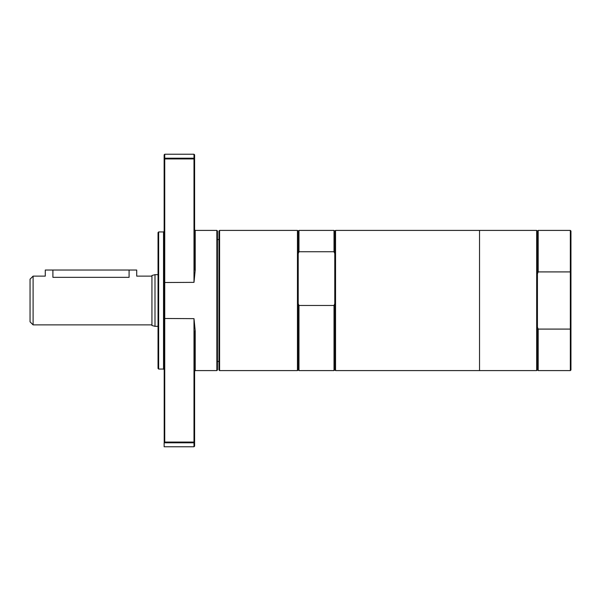 <?xml version="1.0" encoding="UTF-8"?>
<svg xmlns="http://www.w3.org/2000/svg" width="601" height="601" viewBox="0 0 601 601"><rect width="100%" height="100%" fill="white"/><g stroke="black" fill="none" stroke-linecap="round" stroke-linejoin="round"><path stroke-width="0.9" d="M570.95 369.976L570.95 328.957L570.341 329.085L570.341 370.592L570.95 369.976M570.95 328.957L570.95 272.043L570.341 271.915L570.341 329.085L538.188 329.085L538.188 370.592L570.341 370.592M570.95 272.043L570.95 231.024L570.341 230.408L570.341 271.915L538.188 271.915L537.429 273.838L537.429 369.825L538.188 370.592M538.188 329.085L537.429 327.162M537.429 273.838L537.429 231.175L538.188 230.408L538.188 271.915M479.53 230.408L479.53 370.592L536.67 370.592L536.67 230.408L479.53 230.408L479.53 370.592L335.546 370.592L335.546 230.408L479.53 230.408M537.429 231.175L536.67 230.408M195.212 330.896L194.604 331.106L194.604 442.141L193.995 442.794L193.995 446.768L194.604 446.16L194.604 442.141L193.995 442.066L164.742 442.066L164.208 442.794L193.995 442.794L193.995 318.643L195.212 330.896L195.212 370.592L194.604 371.2M164.742 442.066L164.742 158.934L164.133 158.859L164.208 442.794M164.742 154.232L164.133 154.84L164.133 158.859L164.742 158.206L164.742 158.934L193.995 158.934L193.995 158.206L164.742 158.206L164.742 154.232L193.995 154.232L193.995 158.206L194.604 158.859L193.995 158.934L193.995 282.357L195.212 270.104L195.212 230.408L216.848 230.408L216.848 370.592L195.212 370.592M193.995 154.232L194.604 154.84L194.604 269.894L195.212 270.104M164.133 442.817L164.133 446.768L193.995 446.768M158.649 231.933L158.04 232.542L158.04 368.458L158.649 369.067L158.649 231.933L163.525 231.933L163.525 369.067L164.133 369.675M163.525 231.933L164.133 231.325M216.848 370.592L217.457 369.976L217.457 231.024L216.848 230.408M217.457 239.551L218.982 239.551M219.59 230.408L218.982 231.024L218.982 369.976L219.59 370.592L219.59 230.408L297.45 230.408L297.45 370.592L219.59 370.592M297.45 230.408L298.216 231.175L298.216 369.825L297.45 370.592M298.216 253.554L298.975 251.751L334.021 251.751L334.78 253.554L334.78 303.67L334.021 305.473L298.975 305.473L298.216 303.67M298.216 231.175L298.975 230.408L298.975 251.751M298.975 305.473L298.975 370.592L334.021 370.592L334.021 305.473M298.975 230.408L334.021 230.408L334.021 251.751M335.546 230.408L334.78 231.175L334.78 253.554M334.78 303.67L334.78 369.825L334.021 370.592M154.99 274.672L154.99 326.328L151.94 325.509L151.94 275.491L154.99 274.672L158.04 274.672M33.1 276.122L33.1 324.878L30.05 321.828L30.05 279.172L33.1 276.122L45.285 276.122L45.285 270.029L136.705 270.029L136.705 276.122L151.94 276.122M129.087 270.029L129.087 277.339C138.914 276.009 138.914 276.009 129.087 277.339L52.903 277.339C43.077 276.009 43.077 276.009 52.903 277.339L52.903 270.029M193.995 318.643L164.133 318.485M193.995 282.357L164.133 282.515M538.188 230.408L570.341 230.408M537.429 369.825L536.67 370.592M195.212 230.408L194.604 229.8M158.649 369.067L163.525 369.067M217.457 361.449L218.982 361.449M298.216 369.825L298.975 370.592M334.78 231.175L334.021 230.408M334.78 369.825L335.546 370.592M154.99 326.328L158.04 326.328M33.1 324.878L151.94 324.878"/></g></svg>
